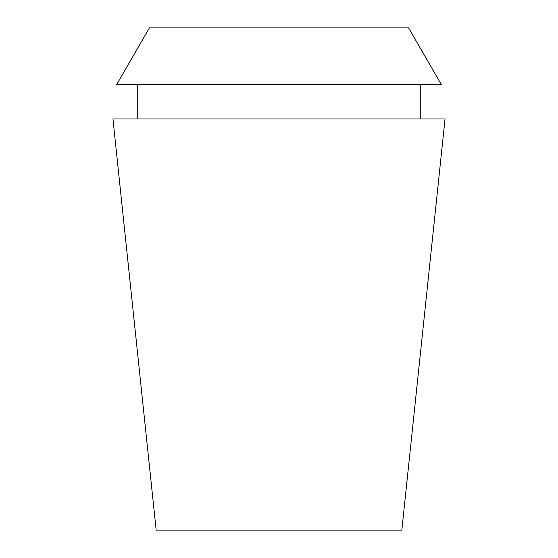 <?xml version="1.0" encoding="UTF-8"?>
<svg xmlns="http://www.w3.org/2000/svg" width="558" height="558" viewBox="0 0 558 558"><rect width="100%" height="100%" fill="white"/><g stroke="black" fill="none" stroke-linecap="round" stroke-linejoin="round"><path stroke-width="0.84" d="M279 530.1L401.837 530.1L445.047 118.966L112.953 118.966L156.163 530.1L279 530.1M408.602 27.9L149.398 27.9L116.664 84.6L441.336 84.6L408.602 27.9M420.753 118.966L420.753 84.6M137.247 118.966L137.247 84.6"/></g></svg>
